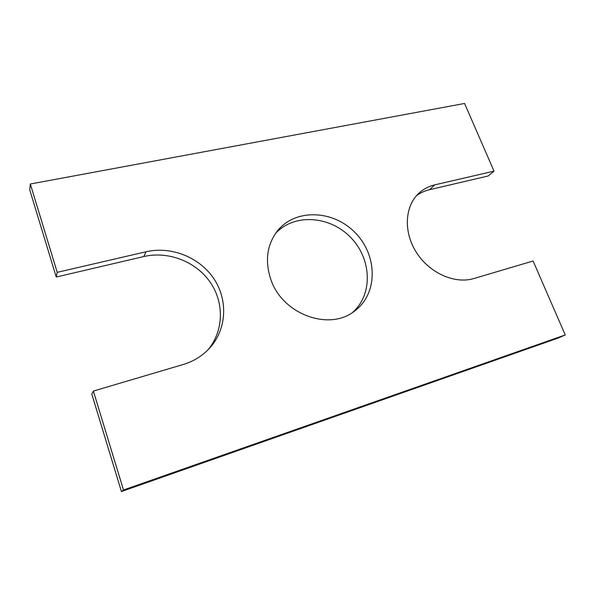 <?xml version="1.0" encoding="UTF-8"?>
<svg xmlns="http://www.w3.org/2000/svg" width="595" height="595" viewBox="0 0 595 595"><rect width="100%" height="100%" fill="white"/><g stroke="black" fill="none" stroke-linecap="round" stroke-linejoin="round"><path stroke-width="0.89" d="M565.25 334.94L533.098 261.004L473.873 278.527C454.773 284.336 429.426 273.053 416.396 252.429C403.239 231.879 404.749 206.056 418.94 193.167C423.447 189.046 428.75 186.272 434.826 184.852L494.014 171.137L464.583 103.463L30.323 184.011L57.217 272.339L146.028 251.767C171.442 245.906 199.66 257.404 213.88 278.743C228.145 300.044 226.836 329.169 209.648 348.105C202.56 355.825 193.769 361.284 183.267 364.482L93.37 391.071L123.492 489.997L565.25 334.94L558.259 338.027L121.417 491.537L123.492 489.997M121.417 491.537L91.801 394.083L93.37 391.071M57.217 272.339L56.235 277.025L143.826 256.534C168.511 250.8 195.911 261.622 210.109 282.089C224.345 302.528 223.906 330.746 208.034 349.8M56.235 277.025L29.75 189.857L30.323 184.011M416.448 195.718C420.323 192.854 424.659 190.854 429.464 189.723L488.153 175.994L494.014 171.137M275.552 233.418C294.161 213.159 329.801 215.702 350.552 237.316C371.659 258.594 373.325 294.287 352.627 312.397M270.777 279.286C264.768 260.833 266.969 244.724 277.374 230.972C295.432 208.265 333.393 209.938 355.23 232.757C377.505 255.143 378.256 293.127 355.111 310.627C330.136 331.66 282.305 314.681 270.777 279.286M143.826 256.534L146.028 251.767M429.464 189.723L434.826 184.852"/></g></svg>
